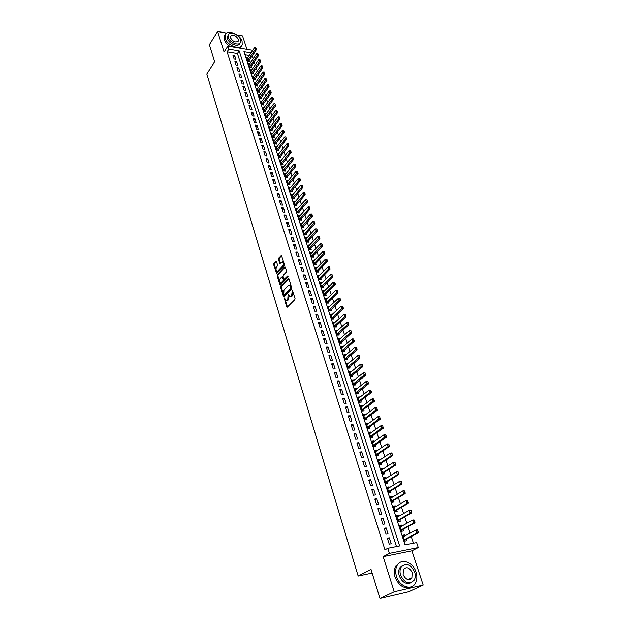<?xml version="1.0" encoding="UTF-8"?>
<svg xmlns="http://www.w3.org/2000/svg" width="630" height="630" viewBox="0 0 630 630"><rect width="100%" height="100%" fill="white"/><g stroke="black" fill="none" stroke-linecap="round" stroke-linejoin="round"><path stroke-width="0.94" d="M284.287 297.966L286.626 306.841L287.272 307.188L294.848 299.636L295.037 298.447L292.296 290.028L291.651 295.769L289.855 296.659L288.138 294.052L287.752 299.699L287.123 300.329L285.988 300.573L284.287 297.966M284.855 298.596L287.438 307.023M292.611 290.658L292.981 291.966L292.241 291.966M288.713 294.651L289.075 295.919L288.335 295.919M410.957 578.883L411.091 578.175M276.475 261.434L275.845 261.143L273.829 263.332L273.656 264.498L276.578 273.53L284.256 265.624L284.437 264.442L281.452 255.347L278.61 258.135L278.428 259.308L279.846 263.403L282.421 261.741C283.492 262.899 283.579 264.301 282.673 265.939L277.854 271.089L276.901 271.325C275.838 270.175 275.751 268.789 276.641 267.159L277.617 265.135L276.475 261.434M396.483 546.564L237.416 53.542L227.099 51.849L228.832 49.179L227.855 46.132L252.732 50.306M379.977 598.5L394.23 591.79L423.187 585.073L408.697 591.759L379.977 598.5L371.015 569.394L358.155 576.04L206.813 73.978L214.641 61.771L209.38 44.706L217.61 31.5L224.075 52.007L227.855 46.132M423.187 585.073L411.91 550.801L383.15 556.644L394.23 591.79M383.15 556.644L389.411 553.361L387.789 548.281L399.633 545.942L239.164 50.888L228.832 49.179M227.099 51.849L384.946 549.801L387.789 548.281M280.862 286.264L280.681 287.438L283.39 296.281L284.036 296.612L291.532 288.981L291.714 287.792L288.934 278.87L288.28 278.547L280.862 286.264L281.594 286.272L281.413 287.438L284.193 296.447M279.83 284.642L277.153 275.901L277.326 274.735L284.658 266.923L285.303 267.23L286.477 270.995L286.296 272.176L283.287 275.349L283.106 276.523L284.161 279.429L287.666 276.05L287.997 277.106L280.46 284.965L279.83 284.642L280.563 284.642L277.877 275.909L277.153 275.901M246.952 49.337L242.534 35.902L237.022 34.926M226.556 33.083L217.61 31.5M247.677 57.795L246.621 57.621L247.81 61.252L249.496 61.527L249.118 60.354M249.669 63.85L248.606 63.685L249.803 67.339L251.496 67.607L251.11 66.433M251.685 69.954L250.598 69.788L251.803 73.474L253.504 73.734L253.118 72.552M253.709 76.104L252.614 75.939L253.827 79.648L255.528 79.9L255.142 78.718M255.748 82.294L254.638 82.128L255.859 85.869L257.568 86.113L257.174 84.924M257.804 88.523L256.678 88.365L257.914 92.13L259.615 92.366L259.229 91.177M259.875 94.807L258.733 94.65L259.977 98.438L261.686 98.666L261.293 97.469M261.962 101.123L260.804 100.973L262.056 104.793L263.765 105.013L263.371 103.808M264.057 107.494L262.891 107.344L264.143 111.187L265.868 111.408L265.466 110.195M266.175 113.904L264.986 113.762L266.254 117.629L267.978 117.841L267.577 116.629M268.309 120.369L267.104 120.22L268.38 124.118L270.105 124.323L269.703 123.102M270.451 126.874L269.231 126.732L270.514 130.654L272.247 130.851L271.845 129.63M272.617 133.426L271.38 133.284L272.672 137.245L274.404 137.435L274.003 136.206M274.798 140.025L273.538 139.891L274.845 143.876L276.578 144.057L276.176 142.821M276.995 146.672L275.712 146.546L277.027 150.554L278.767 150.727L278.358 149.491M279.2 153.373L277.909 153.24L279.232 157.287L280.972 157.453L280.563 156.209M281.429 160.114L280.114 159.996L281.445 164.068L283.193 164.225L282.783 162.973M283.681 166.911L282.342 166.793L283.681 170.895L285.437 171.045L285.02 169.793M285.941 173.762L284.579 173.644L285.933 177.778L287.69 177.92L287.28 176.66M288.225 180.653L286.839 180.55L288.201 184.716L289.965 184.85L289.548 183.582M290.517 187.606L289.115 187.504L290.485 191.693L292.249 191.819L291.832 190.551M292.84 194.607L291.406 194.505L292.793 198.733L294.557 198.852L294.139 197.576M295.171 201.655L293.714 201.561L295.108 205.821L296.88 205.931L296.462 204.648M297.525 208.766L296.045 208.672L297.447 212.971L299.218 213.066L298.801 211.782M299.896 215.925L298.392 215.838L299.801 220.169L301.581 220.256L301.156 218.964M302.282 223.138L300.754 223.059L302.18 227.422L303.959 227.501L303.534 226.202M304.692 230.407L303.132 230.336L304.566 234.73L306.353 234.801L305.92 233.494M307.125 237.73L305.526 237.667L306.975 242.093L308.763 242.156L308.338 240.849M309.574 245.109L307.944 245.054L309.409 249.519L311.196 249.567L310.763 248.251M312.039 252.543L310.385 252.504L311.85 256.993L313.645 257.04L313.212 255.717M314.527 260.04L312.834 260.001L314.323 264.529L316.118 264.568L315.685 263.238M317.04 267.593L315.315 267.561L316.803 272.128L318.607 272.152L318.174 270.821M319.567 275.208L317.803 275.184L319.308 279.783L321.119 279.799L320.678 278.46M322.119 282.878L320.316 282.862L321.836 287.5L323.647 287.508L323.206 286.162M324.67 290.627L323.284 291.934M324.663 290.603L322.851 290.603L324.379 295.281L326.19 295.273L325.749 293.919M327.238 298.447L325.828 299.715M327.222 298.399L325.403 298.407L326.946 303.117L328.766 303.101L328.317 301.746M329.821 306.33L328.395 307.558M329.797 306.251L327.978 306.274L329.529 311.023L331.349 310.992L330.9 309.629M332.427 314.275L330.986 315.465M332.396 314.165L330.569 314.197L332.136 318.985L333.963 318.945L333.514 317.575M335.058 322.284L333.593 323.434M335.01 322.15L333.183 322.19L334.766 327.017L336.593 326.962L336.136 325.584M337.704 330.356L336.215 331.467M337.648 330.191L335.822 330.246L337.412 335.105L339.247 335.05L338.79 333.664M340.373 338.491L338.869 339.562M340.31 338.302L338.475 338.365L340.082 343.263L341.917 343.192L341.46 341.807M343.066 346.697L341.539 347.721M342.996 346.476L341.153 346.547L342.775 351.493L344.61 351.406L344.153 350.012M345.783 354.966L344.232 355.95M345.697 354.714L343.854 354.8L345.484 359.785L347.327 359.691L346.87 358.281M348.516 363.305L346.941 364.25M348.421 363.022L346.579 363.124L348.217 368.148L350.067 368.038L349.603 366.628M351.272 371.716L349.682 372.613M351.17 371.401L349.319 371.511L350.981 376.575L352.832 376.457L352.367 375.039M354.06 380.189L352.438 381.04M353.942 379.843L352.091 379.969L353.761 385.072L355.611 384.946L355.147 383.52M356.863 388.741L356.738 388.356L355.225 389.545M356.738 388.356L354.879 388.489L356.564 393.64L358.423 393.498L357.95 392.065M359.691 397.357L359.549 396.939L358.029 398.113M359.549 396.939L357.69 397.089L359.391 402.286L361.258 402.129L360.777 400.688M362.541 406.051L362.392 405.602L360.856 406.759M362.392 405.602L360.525 405.759L362.242 410.996L364.108 410.831L363.636 409.382M365.416 414.816L365.258 414.327L363.707 415.477M365.258 414.327L363.392 414.501L365.116 419.785L366.991 419.604L366.51 418.147M368.314 423.651L368.148 423.132L366.581 424.266M368.148 423.132L366.274 423.321L368.014 428.644L369.889 428.447L369.408 426.99M371.243 432.566L371.054 432.007L369.479 433.125M371.054 432.007L369.18 432.212L370.936 437.582L372.818 437.37L372.338 435.905M374.189 441.551L373.992 440.961L372.409 442.063M373.992 440.961L372.117 441.173L373.889 446.591L375.771 446.371L375.283 444.89M377.165 450.615L376.96 449.993L375.354 451.08M376.96 449.993L375.07 450.222L376.858 455.679L378.748 455.443L378.26 453.962M380.166 459.758L379.945 459.097L378.331 460.168M379.945 459.097L378.055 459.341L379.858 464.845L381.748 464.601L381.26 463.105M383.19 468.98L382.961 468.279L381.331 469.334M382.961 468.279L381.071 468.539L382.882 474.099L384.78 473.831L384.284 472.327M386.245 478.288L386.001 477.548L384.355 478.579M386.001 477.548L384.103 477.816L385.938 483.423L387.836 483.139L387.34 481.635M389.316 487.667L389.064 486.888L387.403 487.911M389.064 486.888L387.166 487.171L389.017 492.825L390.915 492.534L390.419 491.022M392.427 497.133L392.159 496.314L390.482 497.314M392.159 496.314L390.253 496.613L392.12 502.315L394.026 502.008L393.522 500.488M395.561 506.677L395.278 505.819L393.592 506.811M395.278 505.819L393.372 506.134L395.254 511.891L397.16 511.568L396.656 510.032M398.719 516.309L398.42 515.411L396.719 516.38M398.42 515.411L396.514 515.742L398.412 521.545L400.326 521.207L399.822 519.663M401.909 526.026L401.593 525.089L399.885 526.034M401.593 525.089L399.68 525.436L401.601 531.287L403.515 530.933L403.011 529.389M387.332 538.162L389.245 544.147L391.214 543.769L389.301 537.792L387.332 538.162M384.166 528.255L386.064 534.185L388.025 533.823L386.127 527.893L384.166 528.255M381.024 518.435L382.906 524.317L384.867 523.963L382.985 518.096L381.024 518.435M377.913 508.701L379.78 514.529L381.733 514.198L379.866 508.378L377.913 508.701M374.826 499.055L376.677 504.835L378.63 504.512L376.779 498.747L374.826 499.055M371.771 489.494L373.606 495.219L375.551 494.92L373.716 489.195L371.771 489.494M368.739 480.013L370.558 485.691L372.495 485.399L370.684 479.737L368.739 480.013M365.739 470.618L367.534 476.241L369.471 475.973L367.676 470.35L365.739 470.618M362.754 461.302L364.542 466.877L366.479 466.625L364.691 461.05L362.754 461.302M359.809 452.064L361.573 457.601L363.502 457.356L361.73 451.836L359.809 452.064M356.879 442.914L358.627 448.395L360.557 448.166L358.801 442.693L356.879 442.914M353.973 433.834L355.714 439.267L357.635 439.055L355.895 433.629L353.973 433.834M351.099 424.833L352.824 430.227L354.737 430.022L353.013 424.644L351.099 424.833M348.248 415.91L349.957 421.257L351.871 421.068L350.154 415.737L348.248 415.91M345.413 407.067L347.106 412.366L349.02 412.193L347.327 406.901L345.413 407.067M342.61 398.286L344.287 403.547L346.193 403.389L344.516 398.136L342.61 398.286M339.83 389.592L341.491 394.797L343.397 394.656L341.728 389.45L339.83 389.592M337.074 380.961L338.719 386.127L340.617 385.993L338.964 380.835L337.074 380.961M334.333 372.409L335.971 377.527L337.869 377.409L336.223 372.291L334.333 372.409M331.624 363.919L333.246 369.007L335.136 368.897L333.506 363.817L331.624 363.919M328.931 355.509L330.545 360.549L332.427 360.447L330.813 355.414L328.931 355.509M326.261 347.161L327.86 352.162L329.742 352.075L328.143 347.083L326.261 347.161M323.615 338.877L325.198 343.838L327.08 343.767L325.489 338.814L323.615 338.877M320.993 330.671L322.56 335.585L324.434 335.53L322.859 330.616L320.993 330.671M318.386 322.529L319.945 327.403L321.812 327.356L320.253 322.481L318.386 322.529M315.803 314.449L317.347 319.284L319.213 319.245L317.662 314.417L315.803 314.449M313.236 306.432L314.772 311.236L316.638 311.204L315.102 306.416L313.236 306.432M310.7 298.486L312.22 303.243L314.079 303.227L312.551 298.47L310.7 298.486M308.172 290.595L309.684 295.32L311.543 295.312L310.031 290.595L308.172 290.595M305.676 282.775L307.172 287.461L309.023 287.469L307.519 282.783L305.676 282.775M303.195 275.011L304.676 279.665L306.526 279.681L305.038 275.034L303.195 275.011M300.731 267.309L302.203 271.924L304.046 271.947L302.573 267.341L300.731 267.309M298.289 259.67L299.754 264.246L301.589 264.285L300.124 259.71L298.289 259.67M295.864 252.094L297.313 256.63L299.148 256.678L297.699 252.142L295.864 252.094M293.462 244.566L294.903 249.078L296.73 249.133L295.289 244.629L293.462 244.566M291.076 237.108L292.501 241.573L294.328 241.644L292.895 237.179L291.076 237.108M288.705 229.698L290.123 234.139L291.942 234.21L290.524 229.785L288.705 229.698M286.359 222.351L287.76 226.753L289.579 226.839L288.17 222.445L286.359 222.351M284.028 215.058L285.421 219.429L287.233 219.523L285.839 215.161L284.028 215.058M281.712 207.821L283.098 212.16L284.91 212.263L283.516 207.931L281.712 207.821M279.413 200.639L280.791 204.947L282.594 205.057L281.216 200.757L279.413 200.639M277.137 193.512L278.499 197.788L280.303 197.907L278.933 193.638L277.137 193.512M274.877 186.441L276.231 190.677L278.027 190.811L276.672 186.574L274.877 186.441M272.632 179.424L273.971 183.629L275.767 183.763L274.42 179.566L272.632 179.424M270.404 172.455L271.735 176.628L273.53 176.778L272.191 172.604L270.404 172.455M268.191 165.54L269.514 169.683L271.302 169.84L269.971 165.698L268.191 165.54M265.994 158.673L267.309 162.792L269.097 162.949L267.774 158.839L265.994 158.673M263.82 151.862L265.12 155.949L266.899 156.114L265.592 152.035L263.82 151.862M261.655 145.105L262.946 149.153L264.726 149.326L263.427 145.286L261.655 145.105M259.505 138.387L260.796 142.411L262.568 142.593L261.277 138.576L259.505 138.387M257.379 131.725L258.654 135.718L260.418 135.907L259.143 131.922L257.379 131.725M255.26 125.11L256.528 129.071L258.292 129.276L257.024 125.315L255.26 125.11M253.166 118.542L254.418 122.48L256.182 122.685L254.922 118.755L253.166 118.542M251.079 112.022L252.331 115.928L254.079 116.14L252.835 112.242L251.079 112.022M249.007 105.549L250.252 109.431L252 109.651L250.756 105.777L249.007 105.549M246.952 99.123L248.189 102.973L249.937 103.202L248.7 99.359L246.952 99.123M244.912 92.744L246.133 96.571L247.881 96.799L246.653 92.988L244.912 92.744M242.889 86.412L244.101 90.208L245.842 90.452L244.629 86.657L242.889 86.412M240.88 80.12L242.085 83.892L243.818 84.136L242.613 80.372L240.88 80.12M238.88 73.875L240.077 77.616L241.81 77.876L240.613 74.135L238.88 73.875M236.896 67.678L238.085 71.395L239.817 71.655L238.628 67.945L236.896 67.678M234.927 61.52L236.108 65.213L237.833 65.481L236.652 61.795L234.927 61.52M235.872 59.346L234.699 55.684L232.974 55.408L234.147 59.07L235.872 59.346M413.445 543.21L411.233 536.524M410.114 533.145L407.972 526.664M406.854 523.294L404.736 516.899M403.625 513.521L401.538 507.213M400.42 503.842L398.357 497.613M397.246 494.243L395.215 488.1M394.096 484.73L392.096 478.666M390.978 475.303L389.001 469.319M387.891 465.948L385.93 460.042M384.82 456.687L382.89 450.852M381.78 447.497L379.882 441.74M378.772 438.385L376.89 432.708M375.779 429.353L373.929 423.754M372.818 420.399L370.991 414.871M369.881 411.516L368.077 406.066M366.975 402.712L365.187 397.333M364.085 393.986L362.329 388.671M361.218 385.324L359.486 380.079M358.383 376.74L356.667 371.566M355.564 368.227L353.871 363.116M352.768 359.777L351.099 354.737M349.996 351.406L348.351 346.429M347.256 343.098L345.626 338.184M344.531 334.861L342.925 330.01M341.822 326.686L340.239 321.898M339.145 318.583L337.578 313.858M336.483 310.543L334.94 305.873M333.845 302.565L332.325 297.959M331.23 294.651L329.726 290.107M328.632 286.8L327.151 282.311M326.057 279.011L324.592 274.586M323.497 271.286L322.056 266.915M320.961 263.623L319.536 259.308M318.449 256.016L317.04 251.756M315.953 248.472L314.559 244.267M313.472 240.983L312.102 236.833M311.015 233.549L309.661 229.454M308.582 226.178L307.243 222.138M306.156 218.862L304.841 214.869M303.762 211.601L302.455 207.664M301.376 204.396L300.093 200.505M299.014 197.245L297.738 193.41M296.667 190.15L295.407 186.362M294.336 183.109L293.1 179.369M292.021 176.116L290.8 172.423M289.729 169.179L288.524 165.532M287.453 162.296L286.256 158.697M285.185 155.46L284.012 151.909M282.949 148.68L281.783 145.168M280.72 141.939L279.57 138.482M278.507 135.261L277.373 131.843M276.31 128.622L275.2 125.252M274.137 122.031L273.034 118.708M271.971 115.495L270.884 112.211M269.821 108.998L268.75 105.761M267.687 102.556L266.632 99.351M265.577 96.154L264.529 92.996M263.474 89.799L262.442 86.68M261.387 83.491L260.363 80.412M259.316 77.23L258.308 74.19M257.253 71.009L256.268 68.008M255.213 64.835L254.236 61.874M253.189 58.7L252.102 55.952M249.236 55.479L244.952 54.779M405.122 535.831L404.799 534.846L402.885 535.209L404.814 541.115L406.736 540.745L406.224 539.193M358.155 576.04L372.141 573.048M252.284 55.983L254.063 53.361M251.008 52.857L243.936 51.684L405.09 544.863L416.619 542.587L418.265 547.533L389.411 553.361M411.91 550.801L418.265 547.533M237.416 53.542L239.164 50.888M404.799 534.846L403.066 535.784M389.301 537.792L387.521 538.76M386.127 527.893L384.371 528.885M382.985 518.096L381.237 519.104M379.866 508.378L378.142 509.402M376.779 498.747L375.063 499.787M373.716 489.195L372.015 490.258M370.684 479.737L368.999 480.816M367.676 470.35L366.006 471.453M364.691 461.05L363.037 462.168M361.73 451.836L360.092 452.962M358.801 442.693L357.171 443.843M355.895 433.629L354.28 434.794M353.013 424.644L351.414 425.825M350.154 415.737L348.571 416.926M347.327 406.901L345.752 408.106M344.516 398.136L342.956 399.365M341.728 389.45L340.176 390.687M338.964 380.835L337.428 382.087M336.223 372.291L334.703 373.558M333.506 363.817L331.994 365.101M330.813 355.414L329.317 356.706M328.143 347.083L326.655 348.39M325.489 338.814L324.017 340.137M322.859 330.616L321.394 331.947M320.253 322.481L318.804 323.828M317.662 314.417L316.228 315.772M315.102 306.416L313.669 307.779M312.551 298.47L311.133 299.849M310.031 290.595L308.621 291.989M307.519 282.783L306.125 284.185M305.038 275.034L303.652 276.444M302.573 267.341L301.195 268.766M300.124 259.71L298.762 261.143M297.699 252.142L296.344 253.583M295.289 244.629L293.942 246.086M292.895 237.179L291.564 238.636M290.524 229.785L289.202 231.257M288.17 222.445L286.855 223.926M285.839 215.161L284.532 216.649M283.516 207.931L282.224 209.436M281.216 200.757L279.933 202.269M278.933 193.638L277.657 195.158M276.672 186.574L275.405 188.102M274.42 179.566L273.168 181.101M272.191 172.604L270.939 174.148M269.971 165.698L268.734 167.249M267.774 158.839L266.545 160.398M265.592 152.035L264.372 153.602M263.427 145.286L262.214 146.861M261.277 138.576L260.072 140.159M259.143 131.922L257.946 133.513M257.024 125.315L255.835 126.913M254.922 118.755L253.74 120.354M252.835 112.242L251.661 113.849M250.756 105.777L249.598 107.391M248.7 99.359L247.551 100.981M246.653 92.988L245.511 94.618M244.629 86.657L243.487 88.294M242.613 80.372L241.487 82.018M240.613 74.135L239.494 75.789M238.628 67.945L237.51 69.599M236.652 61.795L235.549 63.457M234.699 55.684L233.596 57.354M286.768 300.589L287.863 300.321L287.123 300.329M289.075 295.919L288.485 299.691L287.863 300.321M290.643 296.675L291.753 296.407L291.013 296.407M292.981 291.966L292.391 295.769L291.753 296.407M288.871 278.712L281.594 286.272M283.713 294.864L284.161 295.1L290.737 288.39L290.524 286.453L289.603 285.154L288.43 285.414L283.957 290.02L283.713 294.864M284.579 295.1L284.161 295.1M289.564 285.13L290.343 285.154L291.265 286.461L291.477 288.39L284.902 295.1M285.248 267.096L278.058 274.743L277.877 275.909M284.406 279.429L285.256 279.35L288.138 276.334M280.192 278.61C279.287 280.248 279.373 281.642 280.46 282.807L281.413 282.586L283.122 280.807L283.303 279.625L282.256 276.735L280.192 278.61M281.114 282.815L282.145 282.594L281.413 282.586M282.744 276.735L284.036 279.633L283.854 280.807L282.145 282.594M277.531 271.333L278.586 271.097L277.854 271.089M282.468 261.773L283.154 261.757C284.232 262.915 284.311 264.316 283.405 265.954L278.586 271.097M281.673 255.615L279.334 258.15L279.161 259.324L280.358 263.159M276.428 261.316L274.562 263.348L274.389 264.513L277.082 273.278M404.657 540.635L405.523 539.563L418.281 532.767L416.895 533.027L415.894 530.035L403.389 536.76M417.485 530.263L415.894 530.035L417.28 529.775L417.989 531.759L417.722 530.224M404.358 539.713L416.895 533.027L417.989 531.759M418.218 531.72L418.281 532.767M396.49 576.418C399.373 586.569 411.414 590.916 415.359 583.348C417.115 580.143 417.336 576.395 416.02 572.111C413.067 562.031 401.082 557.731 397.128 565.441C395.459 568.567 395.246 572.221 396.49 576.418M399.735 562.622L395.687 566.165C394.018 569.284 393.805 572.938 395.049 577.127C399.01 586.128 404.381 589.373 411.162 586.861M411.036 582.719C406.122 584.703 402.2 582.396 399.262 575.804C398.357 572.78 398.507 570.134 399.719 567.882L402.798 565.275M400.593 575.159C404.759 583.207 409.295 584.86 414.201 580.128C415.461 577.828 415.611 575.135 414.666 572.056C410.484 564.031 405.948 562.417 401.05 567.213C399.837 569.473 399.688 572.119 400.593 575.159M412.193 572.599C409.5 567.425 406.57 566.386 403.413 569.465L403.121 574.599C405.807 579.781 408.728 580.844 411.894 577.789L412.193 572.599M410.043 579.395L410.366 578.521M225.178 38.335C227.131 45.691 240.715 50.676 242.203 44.667L242.077 41.257C240.085 33.973 226.595 28.956 225.06 35.02L225.178 38.335M225.099 34.902L224.217 36.351L224.327 39.666C225.241 42.289 227.162 44.572 230.084 46.502M239.51 48.093L241.282 46.124M239.888 43.202L239.825 43.297C238.746 47.628 228.981 44.037 227.564 38.745L227.485 36.351L228.186 35.248M228.351 37.517C229.769 42.808 239.542 46.415 240.621 42.084L240.534 39.635C239.093 34.382 229.359 30.768 228.265 35.123L228.351 37.517M238.376 39.265C235.636 35.193 232.998 34.225 230.478 36.343L230.533 37.894C233.273 41.974 235.911 42.958 238.439 40.832L238.376 39.265M401.452 530.846L402.318 529.767L414.965 522.837L413.571 523.089L412.579 520.12L400.192 526.979M414.17 520.341L412.579 520.12L413.973 519.876L414.894 521.782L414.398 520.301M401.145 529.909L413.571 523.089L414.666 521.821M414.894 521.782L414.965 522.837M398.278 521.144L399.129 520.057L411.666 512.993L410.28 513.23L409.303 510.292L397.018 517.277M410.878 510.505L409.303 510.292L410.689 510.056L411.603 511.93L411.106 510.465M397.963 520.183L410.28 513.23L411.366 511.969M411.603 511.93L411.666 512.993M395.128 511.521L395.979 510.426L408.405 503.236L407.019 503.465L406.051 500.551L393.868 507.662M407.618 500.748L406.051 500.551L407.429 500.33L408.106 502.204L407.846 500.716M394.813 510.544L407.019 503.465L408.106 502.204M408.334 502.173L408.405 503.236M392.01 501.984L392.852 500.889L405.169 493.566L403.791 493.786L402.83 490.896L390.75 498.133M404.381 491.085L402.83 490.896L404.208 490.683L404.862 492.534L404.61 491.053M391.687 500.984L403.791 493.786L404.862 492.534M405.098 492.495L405.169 493.566M388.915 492.534L389.75 491.424L401.964 483.982L400.585 484.187L399.633 481.328L387.663 488.691M401.176 481.509L399.633 481.328L401.011 481.123L401.656 482.942L401.404 481.477M388.584 491.51L400.585 484.187L401.656 482.942M401.885 482.903L401.964 483.982M385.851 483.163L386.678 482.052L398.79 474.484L397.412 474.681L396.467 471.846L384.599 479.32M398.002 472.012L396.467 471.846L397.837 471.649L398.475 473.437L398.231 471.98M385.513 482.123L397.412 474.681L398.475 473.437M398.703 473.398L398.79 474.484M382.812 473.87L383.631 472.752L395.64 465.066L394.262 465.255L393.325 462.444L381.559 470.035M394.852 462.601L393.325 462.444L394.695 462.262L395.325 464.011L395.081 462.57M382.465 472.815L394.262 465.255L395.325 464.011M395.553 463.979L395.64 465.066M379.795 464.656L380.607 463.538L392.514 455.734L391.143 455.907L390.214 453.12L378.543 460.829M391.734 453.277L390.214 453.12L391.584 452.946L392.427 454.639L391.962 453.246M379.449 463.585L391.143 455.907L392.199 454.671M392.427 454.639L392.514 455.734M376.811 455.522L377.614 454.395L389.419 446.481L388.056 446.646L387.127 443.882L375.559 451.702M388.639 444.024L387.127 443.882L388.868 444L389.104 445.41L388.868 444M376.449 454.435L388.056 446.646L389.104 445.41M389.332 445.378L389.419 446.481M373.85 446.465L374.645 445.331L386.348 437.307L384.985 437.456L384.072 434.724L372.598 442.654M385.568 434.858L384.072 434.724L385.434 434.566L386.261 436.204L385.796 434.834M373.488 445.363L386.032 436.228M386.261 436.204L386.348 437.307M370.905 437.488L371.7 436.346L383.308 428.211L381.945 428.353L381.04 425.636L369.66 433.676M382.528 425.77L381.04 425.636L382.757 425.746L382.985 427.124L382.757 425.746M370.542 436.362L382.985 427.124M383.213 427.101L383.308 428.211M367.991 428.581L368.778 427.439L380.292 419.194L378.937 419.328L378.031 416.635L366.755 424.777M379.52 416.753L378.031 416.635L379.74 416.737L379.969 418.099L379.74 416.737M367.621 427.439L379.969 418.099M380.189 418.084L380.292 419.194M365.109 419.753L365.88 418.603L377.299 410.256L375.945 410.374L375.055 407.704L363.864 415.958M376.527 407.823L375.055 407.704L376.756 407.799L377.197 409.138L376.756 407.799M364.731 418.596L376.976 409.153M377.197 409.138L377.299 410.256M362.242 410.996L363.014 409.847L374.338 401.389L372.984 401.507L372.102 398.853L360.998 407.208M373.566 398.963L372.102 398.853L373.787 398.94L374.007 400.286L373.787 398.94M361.856 409.823L374.007 400.286M374.228 400.263L374.338 401.389M359.423 402.279L360.163 401.16L371.393 392.6L370.046 392.703L369.172 390.08L358.163 398.53M370.621 390.175L369.172 390.08L370.849 390.159L371.062 391.49L370.849 390.159M359.013 401.129L371.062 391.49M371.291 391.474L371.393 392.6M356.619 393.64L368.479 383.883L367.132 383.977L366.266 381.378L355.344 389.923M367.707 381.465L366.266 381.378L367.936 381.449L368.148 382.764L367.936 381.449M356.186 392.498L368.148 382.764M368.369 382.749L368.479 383.883M353.847 385.064L365.589 375.244L364.242 375.33L363.384 372.747L352.556 381.394M364.817 372.826L363.384 372.747L365.046 372.818L365.25 374.118L365.046 372.818M353.391 383.946L365.25 374.118M365.479 374.102L365.589 375.244M351.091 376.567L362.723 366.668L361.384 366.747L360.525 364.187L349.784 372.928M361.959 364.266L360.525 364.187L362.179 364.25L362.604 365.534L362.179 364.25M350.611 375.456L362.384 365.542M362.604 365.534L362.723 366.668M348.358 368.141L359.88 358.171L358.541 358.242L357.69 355.698L347.036 364.534M359.116 355.769L357.69 355.698L359.336 355.761L359.541 357.037L359.336 355.761M347.862 367.046L359.541 357.037M359.761 357.029L359.88 358.171M345.649 359.777L357.06 349.745L355.722 349.8L354.879 347.287L344.311 356.202M356.296 347.343L354.879 347.287L356.517 347.335L356.942 348.595L356.517 347.335M345.13 358.698L356.714 348.603M356.942 348.595L357.06 349.745M342.956 351.485L354.265 341.381L352.926 341.436L352.099 338.94L341.61 347.949M353.501 338.987L352.099 338.94L353.721 338.979L353.918 340.239L353.721 338.979M342.421 350.414L353.918 340.239M354.139 340.231L354.265 341.381M340.294 343.255L351.493 333.089L350.162 333.136L349.335 330.655L338.932 339.751M350.729 330.703L349.335 330.655L350.949 330.695L351.367 331.939L350.949 330.695M339.735 342.208L351.146 331.939M351.367 331.939L351.493 333.089M337.641 335.097L348.736 324.867L347.413 324.899L346.594 322.442L336.27 331.632M347.981 322.489L346.594 322.442L348.201 322.481L348.39 323.718L348.201 322.481M337.066 334.058L348.39 323.718M348.611 323.71L348.736 324.867M335.018 327.009L346.012 316.709L344.689 316.74L343.87 314.299L333.632 323.568M345.256 314.339L343.87 314.299L345.476 314.331L345.886 315.551L345.476 314.331M334.428 325.978L345.657 315.551M345.886 315.551L346.012 316.709M332.412 318.977L343.303 308.621L341.98 308.637L341.176 306.219L331.018 315.567M342.547 306.251L341.176 306.219L342.767 306.251L342.956 307.456L342.767 306.251M331.797 317.961L342.956 307.456M343.177 307.456L343.303 308.621M329.821 311.015L340.617 300.597L339.302 300.605L338.499 298.211L328.419 307.637M339.869 298.226L338.499 298.211L340.082 298.226L340.263 299.431L340.082 298.226M329.199 310.007L340.263 299.431M340.483 299.423L340.617 300.597M327.253 303.117L337.956 292.635L336.641 292.635L335.845 290.257L325.844 299.77M337.207 290.273L335.845 290.257L337.42 290.273L337.601 291.462L337.42 290.273M326.616 302.124L337.601 291.462M337.822 291.462L337.956 292.635M324.71 295.281L335.317 284.736L334.002 284.736L333.215 282.374L323.292 291.958M335.176 283.563L334.561 282.382L335.317 284.736M324.056 294.297L334.955 283.563M333.215 282.374L334.561 282.382M322.182 287.5L332.695 276.909L331.38 276.893L330.6 274.554L320.757 284.209M332.553 275.727L331.947 274.554L332.695 276.909M321.513 286.532L332.333 275.727M330.6 274.554L331.947 274.554M319.678 279.791L330.096 269.136L328.789 269.112L328.01 266.789L318.245 276.523M329.955 267.955L329.348 266.789L330.096 269.136M318.993 278.822L329.734 267.947M328.01 266.789L329.348 266.789M317.189 272.136L327.513 261.426L326.206 261.395L325.442 259.095L315.748 268.9M327.372 260.237L326.773 259.08L327.513 261.426M316.496 271.183L327.151 260.237M325.442 259.095L326.773 259.08M314.716 264.537L324.962 253.772L323.655 253.74L322.891 251.457L313.275 261.332M324.812 252.583L324.214 251.441L324.962 253.772M314.016 263.592L324.592 252.583M322.891 251.457L324.214 251.441M312.267 257.009L322.418 246.188L321.119 246.141L320.363 243.873L310.818 253.819M322.269 244.991L321.678 243.857L322.418 246.188M311.551 256.071L322.056 244.983M320.363 243.873L321.678 243.857M309.834 249.527L319.898 238.652L318.599 238.605L317.851 236.352L308.377 246.369M319.749 237.463L319.158 236.329L319.898 238.652M309.109 248.598L319.536 237.455M317.851 236.352L319.158 236.329M307.424 242.109L317.402 231.186L316.102 231.123L315.362 228.895L305.959 238.975M317.252 229.989L316.662 228.863L317.402 231.186M306.684 241.188L317.032 229.982M315.362 228.895L316.662 228.863M305.022 234.746L314.921 223.768L313.63 223.705L312.889 221.492L303.558 231.643M314.772 222.571L314.181 221.453L314.921 223.768M304.274 233.832L314.551 222.563M312.889 221.492L314.181 221.453M302.644 227.438L312.464 216.413L311.173 216.342L310.433 214.145L301.171 224.359M312.307 215.216L311.724 214.105L312.464 216.413M301.888 226.54L312.094 215.2M310.433 214.145L311.724 214.105M300.289 220.193L310.015 209.113L308.731 209.042L307.999 206.861L298.809 217.137M309.865 207.916L309.283 206.805L310.015 209.113M299.518 219.295L309.645 207.9M307.999 206.861L309.283 206.805M297.943 212.995L307.598 201.868L306.314 201.789L305.589 199.623L296.462 209.963M307.44 200.663L306.857 199.568L307.598 201.868M297.163 212.105L307.219 200.655M305.589 199.623L306.857 199.568M295.62 205.852L305.188 194.686L303.912 194.591L303.188 192.449L294.139 202.844M305.03 193.473L304.455 192.386L305.188 194.686M294.832 204.978L304.818 193.457M303.188 192.449L304.455 192.386M293.312 198.765L302.802 187.551L301.526 187.456L300.809 185.322L291.824 195.78M302.644 186.338L302.077 185.259L302.802 187.551M292.517 197.899L302.432 186.322M300.809 185.322L302.077 185.259M291.021 191.733L300.439 180.471L299.155 180.369L298.455 178.251L289.532 188.772M300.274 179.259L299.707 178.188L300.439 180.471M290.217 190.866L300.061 179.243M298.455 178.251L299.707 178.188M288.745 184.755L298.084 173.447L296.809 173.337L296.108 171.234L287.256 181.81M297.919 172.234L297.36 171.163L298.084 173.447M287.934 183.897L297.707 172.21M296.108 171.234L297.36 171.163M286.485 177.825L295.753 166.47L294.486 166.359L293.785 164.272L284.996 174.904M295.588 165.257L295.029 164.194L295.753 166.47M285.673 176.975L295.375 165.233M293.785 164.272L295.029 164.194M284.248 170.951L293.438 159.547L292.17 159.429L291.477 157.366L282.752 168.045M293.273 158.335L292.714 157.279L293.438 159.547M283.421 170.1L293.06 158.311M291.477 157.366L292.714 157.279M282.019 164.123L291.139 152.68L289.871 152.554L289.186 150.507L280.523 161.241M290.973 151.46L290.414 150.412L291.139 152.68M281.193 163.28L290.761 151.444M289.186 150.507L290.414 150.412M279.815 157.343L288.863 145.861L287.595 145.735L286.918 143.695L278.31 154.484M288.69 144.64L288.138 143.601L288.863 145.861M278.972 156.508L288.477 144.624M286.918 143.695L288.138 143.601M277.617 150.617L286.595 139.096L285.335 138.962L284.658 136.938L276.121 147.782M286.422 137.876L286.595 139.096M276.775 149.79L286.217 137.852M284.658 136.938L285.878 136.836M275.444 143.939L284.35 132.379L283.091 132.237L282.421 130.229L273.94 141.12M284.177 131.158L284.35 132.379M274.593 143.112L283.965 131.127M282.421 130.229L283.634 130.126M273.278 137.309L282.122 125.709L280.862 125.559L280.2 123.567L271.782 134.513M281.941 124.488L282.122 125.709M272.428 136.489L281.736 124.456M280.2 123.567L281.397 123.464M271.136 130.725L279.909 119.094L278.649 118.936L277.988 116.96L269.632 127.953M279.728 117.865L279.909 119.094M270.278 129.914L279.523 117.841M277.988 116.96L279.192 116.849M269.002 124.197L277.704 112.518L276.46 112.361L275.798 110.4L267.498 121.44M277.531 111.289L277.704 112.518M268.136 123.386L277.318 111.266M275.798 110.4L276.995 110.281M266.892 117.708L275.523 105.997L274.278 105.832L273.625 103.887L265.387 114.967M275.349 104.769L275.523 105.997M266.017 116.904L275.137 104.737M273.625 103.887L274.814 103.769M264.789 111.266L273.357 99.524L272.113 99.351L271.467 97.422L263.285 108.549M273.176 98.288L273.357 99.524M263.915 110.471L272.971 98.264M271.467 97.422L272.648 97.296M262.702 104.871L271.207 93.09L269.963 92.917L269.325 90.996L261.198 102.178M271.026 91.862L271.207 93.09M261.82 104.084L270.821 91.83M269.325 90.996L270.498 90.87M260.631 98.524L269.073 86.712L267.829 86.53L267.199 84.625L259.127 95.847M268.892 85.475L269.073 86.712M259.749 97.737L268.687 85.444M267.199 84.625L268.364 84.491M258.576 92.224L266.955 80.372L265.718 80.191L265.08 78.293L257.072 89.562M266.766 79.136L266.955 80.372M257.686 91.437L266.561 79.104M265.08 78.293L266.246 78.159M256.536 85.963L264.852 74.08L263.616 73.891L262.986 72.017L255.032 83.317M264.663 72.844L264.852 74.08M255.638 85.184L264.458 72.812M262.986 72.017L264.143 71.875M254.504 79.75L262.757 67.835L261.529 67.646L260.907 65.772L253 77.12M262.576 66.599L262.757 67.835M253.607 78.978L262.363 66.567M260.907 65.772L262.056 65.63M252.496 73.576L260.686 61.63L259.458 61.433L258.836 59.582L250.984 70.969M260.497 60.393L260.686 61.63M251.591 72.812L260.292 60.362M258.836 59.582L259.985 59.433M250.496 67.449L258.623 55.471L257.394 55.275L256.78 53.432L248.984 64.858M258.434 54.235L258.623 55.471M249.582 66.686L258.229 54.204M256.78 53.432L257.922 53.282M248.504 61.362L256.575 49.361L255.355 49.156L254.74 47.329L246.999 58.787M256.386 48.116L256.575 49.361M247.598 60.606L256.182 48.085M254.74 47.329L255.882 47.171M284.894 298.785L284.161 298.785M292.651 290.918L291.911 290.918M288.753 294.871L288.012 294.879M288.485 299.691L287.752 299.699M292.391 295.769L291.651 295.769M287.367 306.834L286.626 306.841M288.76 278.555L288.28 278.547M284.13 296.281L283.39 296.281M281.413 287.438L280.681 287.438M291.477 288.39L290.737 288.39M291.603 287.556L290.863 287.556M291.265 286.461L290.524 286.453M278.058 274.743L277.326 274.735M285.146 266.931L284.658 266.923M285.256 279.35L284.524 279.342M283.854 280.807L283.122 280.807M284.036 279.633L283.303 279.625M283.264 277.137L282.531 277.129M283.405 265.954L282.673 265.939M280.311 263.033L279.578 263.017M279.161 259.324L278.428 259.308M279.334 258.15L278.61 258.135M281.579 255.457L281.082 255.441M277.035 273.144L276.302 273.136M274.389 264.513L273.656 264.498M274.562 263.348L273.829 263.332M276.326 261.151L275.845 261.143M405.523 539.563L404.381 539.784M405.366 539.697L404.413 539.886M402.318 529.767L401.168 529.98M402.161 529.909L401.208 530.082M399.129 520.057L397.987 520.254M398.979 520.199L398.026 520.364M395.979 510.426L394.837 510.623M395.821 510.568L394.876 510.733M392.852 500.889L391.71 501.07M392.695 501.031L391.75 501.181M389.75 491.424L388.615 491.605M389.6 491.573L388.655 491.715M386.678 482.052L385.544 482.218M386.529 482.194L385.584 482.336M383.631 472.752L382.497 472.909M383.481 472.902L382.536 473.028M380.607 463.538L379.481 463.68M380.457 463.68L379.52 463.806M377.614 454.395L376.488 454.537M377.464 454.545L376.527 454.663M374.645 445.331L373.519 445.465M374.496 445.489L373.558 445.599M371.7 436.346L370.574 436.472M371.558 436.503L370.621 436.606M368.778 427.439L367.66 427.557M368.637 427.597L367.7 427.691M365.88 418.603L364.762 418.714M365.739 418.761L364.809 418.848M363.014 409.847L361.896 409.949M362.872 410.004L361.943 410.083M360.163 401.16L359.053 401.247M360.029 401.318L359.1 401.389M357.344 392.545L356.233 392.624M357.202 392.703L356.281 392.773M354.54 384.001L353.43 384.072M354.406 384.158L353.477 384.221M351.76 375.519L350.658 375.59M351.627 375.685L350.705 375.74M349.012 367.117L347.902 367.18M348.87 367.282L347.957 367.329M346.279 358.777L345.177 358.84M346.146 358.942L345.224 358.99M343.563 350.508L342.468 350.564M343.437 350.674L342.515 350.713M340.877 342.31L339.783 342.35M340.743 342.476L339.83 342.507M338.208 334.176L337.113 334.207M338.082 334.341L337.168 334.365M335.57 326.104L334.475 326.127M335.436 326.269L334.522 326.293M332.939 318.095L331.852 318.118M332.813 318.26L331.908 318.276M330.341 310.149L329.254 310.165M330.214 310.322L329.301 310.33M327.757 302.274L326.671 302.282M327.632 302.439L326.726 302.447M325.19 294.454L324.111 294.454M325.072 294.62L324.166 294.627M322.654 286.697L321.568 286.697M322.529 286.863L321.623 286.863M320.127 279.003L319.048 278.988M320.009 279.169L319.103 279.161M317.63 271.365L316.551 271.349M317.504 271.538L316.606 271.522M315.142 263.789L314.071 263.765M315.024 263.962L314.126 263.939M312.677 256.268L311.606 256.245M312.559 256.441L311.669 256.418M310.236 248.811L309.165 248.779M310.118 248.984L309.22 248.952M307.81 241.408L306.739 241.369M307.692 241.581L306.802 241.55M305.4 234.061L304.337 234.021M305.282 234.234L304.392 234.202M303.014 226.768L301.951 226.721M302.896 226.95L302.006 226.902M300.644 219.539L299.581 219.484M300.526 219.713L299.636 219.665M298.289 212.357L297.226 212.294M298.171 212.53L297.289 212.483M295.95 205.23L294.895 205.167M295.84 205.404L294.958 205.348M293.635 198.159L292.58 198.088M293.517 198.332L292.643 198.277M291.336 191.134L290.28 191.063M291.217 191.315L290.343 191.252M289.052 184.173L287.997 184.086M288.934 184.346L288.06 184.283M286.784 177.251L285.736 177.172M286.674 177.432L285.8 177.361M284.532 170.391L283.484 170.297M284.421 170.572L283.547 170.494M282.303 163.572L281.256 163.477M282.193 163.753L281.319 163.674M280.082 156.815L279.043 156.713M279.972 156.988L279.106 156.909M277.885 150.097L276.846 149.995M277.775 150.279L276.909 150.192M275.696 143.427L274.664 143.325M275.593 143.609L274.727 143.522M273.53 136.812L272.491 136.702M273.42 136.994L272.562 136.899M271.373 130.245L270.341 130.126M271.27 130.426L270.412 130.331M269.238 123.724L268.207 123.598M269.136 123.905L268.278 123.803M267.12 117.243L266.088 117.117M267.01 117.432L266.151 117.322M265.01 110.817L263.986 110.691M264.907 110.998L264.049 110.896M262.915 104.43L261.891 104.296M262.812 104.619L261.962 104.509M260.844 98.099L259.82 97.957M260.741 98.28L259.883 98.162M258.78 91.807L257.757 91.657M258.678 91.988L257.827 91.87M256.733 85.554L255.709 85.404M256.63 85.743L255.78 85.617M254.693 79.349L253.677 79.199M254.599 79.537L253.748 79.412M252.677 73.19L251.661 73.033M252.575 73.371L251.732 73.245M250.669 67.071L249.661 66.914M250.575 67.26L249.732 67.126M248.677 60.992L247.669 60.834M248.582 61.181L247.74 61.047M284.65 295.155L284.091 295.155M290.343 285.154L289.603 285.154M282.988 276.743L282.256 276.735M283.154 261.757L282.421 261.741M408.169 579.568L411.894 577.789M399.719 567.882L401.05 567.213M397.128 565.441L395.687 566.165M237.967 41.556L238.439 40.832M227.485 36.351L228.265 35.123M225.06 35.02L224.217 36.351"/></g></svg>
